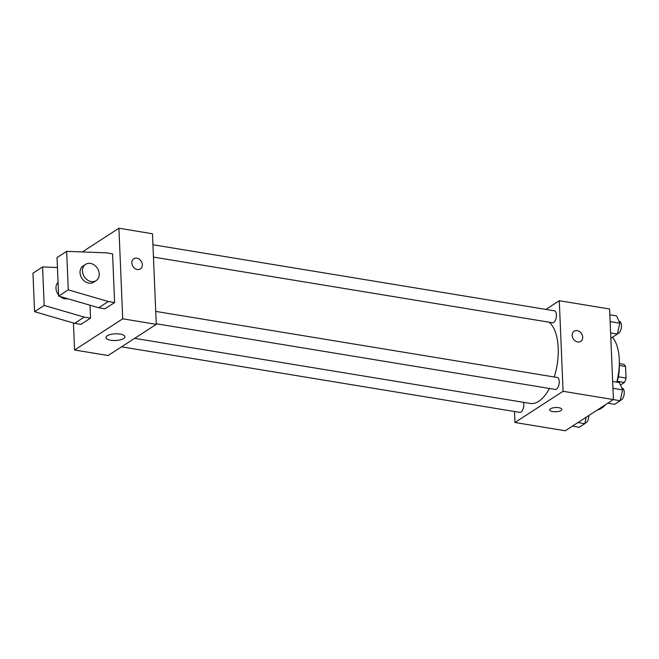 <?xml version="1.0" encoding="UTF-8"?>
<svg xmlns="http://www.w3.org/2000/svg" width="659" height="659" viewBox="0 0 659 659"><rect width="100%" height="100%" fill="white"/><g stroke="black" fill="none" stroke-linecap="round" stroke-linejoin="round"><path stroke-width="0.99" d="M619.279 365.44L625.564 366.478A11.5 5.503 -80.7 0 0 623.702 364.345L619.328 363.628M625.564 366.478L626.05 378.093A11.5 5.503 -80.7 0 1 624.46 382.459L620.498 385.029M617.195 381.264L624.46 382.459M618.348 376.824L626.05 378.093M619.238 366.231A21.78 10.412 99.3 0 1 616.89 382.187M605.753 404.544A38.716 18.518 99.3 0 1 601.543 408.185A38.716 18.518 99.3 0 1 597.252 410.046M612.384 337.309A38.716 18.518 99.3 0 1 616.766 382.162M545.866 309.409L559.293 300.71L609.616 308.997L613.414 399.576L565.257 430.772L514.934 422.485L514.473 411.504M559.293 300.71L563.083 391.298L613.414 399.576M563.083 391.298L514.934 422.485M561.83 409.396A6.046 2.117 -2.4 0 1 558.848 411.364A6.046 2.117 -2.4 0 1 552.777 411.595A6.046 2.117 -2.4 0 1 549.738 409.906A6.046 2.117 -2.4 0 1 555.694 407.534A6.046 2.117 -2.4 0 1 561.83 409.396A6.046 2.117 -2.4 0 1 558.857 411.364A6.046 2.117 -2.4 0 1 552.777 411.603A6.046 2.117 -2.4 0 1 549.738 409.906M134.675 338.331L530.223 403.432A42.398 20.272 -80.7 0 0 549.449 388.472M554.227 376.997A42.398 20.272 -80.7 0 0 549.145 322.21M153.448 257.084L552.456 322.753A6.046 2.891 -80.7 0 0 556.287 317.259A6.046 2.891 -80.7 0 0 554.417 310.817L152.937 244.736M156.249 323.75L555.249 389.428A6.046 2.891 -80.7 0 0 559.087 383.925A6.046 2.891 -80.7 0 0 557.209 377.483L155.73 311.402M121.544 346.832L519.803 412.377A6.046 2.891 -80.7 0 0 523.098 409A6.046 2.891 -80.7 0 0 523.435 402.311M574.154 331.23A6.046 4.868 -122.9 0 1 579.599 331.65A6.046 4.868 -122.9 0 1 582.68 337.169A6.046 4.868 -122.9 0 1 580.727 341.387A6.046 4.868 -122.9 0 1 573.355 338.957A6.046 4.868 -122.9 0 1 574.154 331.23A6.046 4.868 -122.9 0 1 579.599 331.65A6.046 4.868 -122.9 0 1 582.688 337.169A6.046 4.868 -122.9 0 1 580.727 341.387M82.326 251.936L118.925 228.228L152.476 233.756L156.274 324.335L108.117 355.531L74.566 350.003L73.437 323.001M110.687 340.242A9.514 3.336 -2.4 0 1 105.91 337.573A9.514 3.336 -2.4 0 1 115.276 333.841A9.514 3.336 -2.4 0 1 124.93 336.774A9.514 3.336 -2.4 0 1 120.243 339.871A9.514 3.336 -2.4 0 1 110.687 340.242M118.925 228.228L122.722 318.816L156.274 324.335M122.722 318.816L74.566 350.003M140.359 268.905A6.046 4.868 57.1 0 0 141.982 262.892A6.046 4.868 57.1 0 0 136.833 258.163A6.046 4.868 -122.9 0 1 141.982 262.883A6.046 4.868 -122.9 0 1 140.367 268.905A6.046 4.868 -122.9 0 1 132.986 266.475A6.046 4.868 -122.9 0 1 133.785 258.748A6.046 4.868 -122.9 0 1 136.833 258.163A6.046 4.868 57.1 0 0 133.785 258.748M57.44 267.505L42.58 266.953L44.194 305.455L84.253 317.103L90.538 318.14L90.003 305.216M90.538 318.14L80.909 324.376L74.624 323.347L34.565 311.691L32.95 273.188L42.58 266.953M114.617 302.547L112.574 253.855L106.288 252.825L66.658 251.359L68.272 289.861L108.323 301.509L114.617 302.547L104.987 308.783L98.693 307.745L58.643 296.097L57.028 257.595L66.658 251.359M58.066 282.365A9.679 7.793 57.1 0 0 55.966 288.271A9.679 7.793 57.1 0 0 58.593 294.96M60.15 296.534A9.679 7.793 57.1 0 0 67.473 298.667M85.579 264.374L83.174 265.939A9.679 7.793 57.1 0 0 80.044 272.678A9.679 7.793 57.1 0 0 88.817 283.115A9.679 7.793 57.1 0 0 93.693 282.184L96.107 280.627A9.679 7.793 -122.9 0 1 91.222 281.558A9.679 7.793 -122.9 0 1 82.985 274.004A9.679 7.793 -122.9 0 1 85.579 264.374A9.679 7.793 -122.9 0 1 97.384 268.262A9.679 7.793 -122.9 0 1 96.107 280.627M108.323 301.509L98.693 307.745M68.272 289.861L58.643 296.097M44.194 305.455L34.565 311.691M84.253 317.103L74.624 323.347M609.863 314.821L616.651 315.933L619.806 323.19L617.409 334.055L611.849 337.655L610.811 337.482M610.143 321.6L619.806 323.19M610.621 332.935L617.409 334.055M617.541 333.462A6.046 2.891 -80.7 0 0 621.305 327.877A6.046 2.891 -80.7 0 0 619.427 321.518L619.048 321.452M586.189 417.213L584.764 423.679L579.203 427.279L572.383 426.159M577.943 422.559L584.764 423.679M584.887 423.094A6.046 2.891 -80.7 0 0 588.816 415.516M612.656 381.487L619.444 382.607L622.598 389.864L620.201 400.721L614.641 404.321L607.82 403.201M612.944 388.275L622.598 389.864M613.381 399.601L620.201 400.721M620.333 400.137A6.046 2.891 -80.7 0 0 624.106 394.543A6.046 2.891 -80.7 0 0 622.22 388.184L621.849 388.126"/></g></svg>
